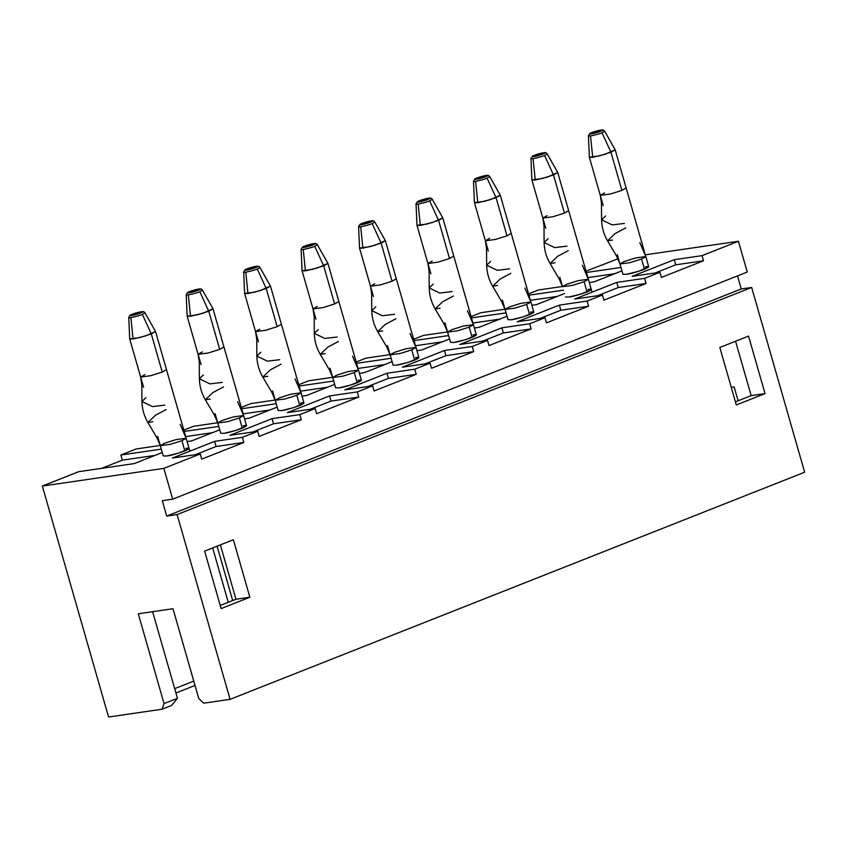 <?xml version="1.0" encoding="UTF-8"?>
<svg xmlns="http://www.w3.org/2000/svg" width="847" height="847" viewBox="0 0 847 847"><rect width="100%" height="100%" fill="white"/><g stroke="black" fill="none" stroke-linecap="round" stroke-linejoin="round"><path stroke-width="1.27" d="M162.285 452.52L134.281 463.584L78.739 471.673L42.35 486.051L163.863 468.37L200.252 453.981L172.47 458.026L214.609 441.372L242.38 437.327L257.7 431.271L229.929 435.316L272.067 418.662L299.838 414.617L315.158 408.561L287.387 412.605L329.525 395.951L357.296 391.907L372.616 385.851L344.845 389.895L386.973 373.241L414.755 369.197L430.075 363.141L402.304 367.185L444.431 350.531L472.213 346.487L487.533 340.43L459.752 344.475L501.89 327.821L529.661 323.776L544.981 317.72L517.21 321.765L559.348 305.111L587.119 301.066L602.439 295.01L574.668 299.055L616.807 282.4L644.578 278.356L659.898 272.3L632.127 276.344L674.254 259.69L702.036 255.646L738.425 241.268L645.308 254.82L738.425 241.268L702.036 255.646L703.508 260.781L661.369 277.435L659.898 272.3L644.578 278.356L646.049 283.491L603.911 300.145L602.439 295.01L587.119 301.066L588.591 306.201L546.453 322.855L544.981 317.72L529.661 323.776L531.133 328.911L489.005 345.565L487.533 340.43L472.213 346.487L473.685 351.621L431.547 368.276L430.075 363.141L414.755 369.197L416.226 374.332L374.088 390.986L372.616 385.851L357.296 391.907L358.768 397.042L316.63 413.696L315.158 408.561L299.838 414.617L301.31 419.752L259.171 436.406L257.7 431.271L242.38 437.327L243.851 442.462L201.724 459.116L200.252 453.981L163.863 468.37L172.693 499.169L747.255 272.056L738.425 241.268L747.255 272.056L172.693 499.169L163.863 468.37L42.35 486.051L78.739 471.673L134.281 463.584L162.285 452.52M618.003 258.79L586.018 271.156L618.003 258.79M586.399 272.48L620.967 267.451L586.399 272.48M621.942 270.839L593.938 281.903L589.3 282.58L593.938 281.903L621.942 270.839M562.461 286.487L538.385 289.992L528.56 293.867L538.385 289.992L562.461 286.487M528.941 295.19L563.509 290.161L528.941 295.19M564.483 293.549L536.479 304.613L531.842 305.291L536.479 304.613L564.483 293.549M505.003 309.197L480.937 312.702L471.112 316.577L480.937 312.702L505.003 309.197M471.483 317.9L506.051 312.871L471.483 317.9M507.025 316.259L479.021 327.323L474.384 328.001L479.021 327.323L507.025 316.259M447.544 331.908L423.479 335.412L413.654 339.287L423.479 335.412L447.544 331.908M414.035 340.61L448.603 335.581L414.035 340.61M449.566 338.969L421.562 350.033L416.925 350.711L421.562 350.033L449.566 338.969M390.086 354.618L366.02 358.122L356.195 362.008L366.02 358.122L390.086 354.618M356.576 363.321L391.145 358.292L356.576 363.321M392.108 361.68L364.115 372.744L359.467 373.421L364.115 372.744L392.108 361.68M332.627 377.328L308.562 380.832L298.737 384.718L308.562 380.832L332.627 377.328M299.118 386.031L333.686 381.002L299.118 386.031M334.66 384.39L306.656 395.454L302.019 396.131L306.656 395.454L334.66 384.39M275.18 400.038L251.104 403.543L241.279 407.428L251.104 403.543L275.18 400.038M241.66 408.741L276.228 403.712L241.66 408.741M277.202 407.1L249.198 418.164L244.561 418.842L249.198 418.164L277.202 407.1M217.721 422.748L193.656 426.253L183.831 430.138L193.656 426.253L217.721 422.748M184.201 431.451L218.77 426.422L184.201 431.451M219.744 429.81L191.74 440.874L187.102 441.552L191.74 440.874L219.744 429.81M160.263 445.458L136.198 448.963L120.877 455.019L161.322 449.132L120.877 455.019L136.198 448.963L160.263 445.458M243.216 425.734C247.864 424.919 247.568 425.755 242.316 428.254C233.708 431.239 227.621 432.923 224.063 433.304L236.355 430.318L246.562 425.808L243.216 425.734M358.133 380.314C362.781 379.498 362.474 380.335 357.233 382.833C348.625 385.819 342.537 387.503 338.98 387.884L351.272 384.898L361.468 380.388L358.133 380.314M473.039 334.893C477.687 334.078 477.39 334.914 472.139 337.413C463.531 340.399 457.444 342.082 453.886 342.463L466.178 339.478L476.385 334.967L473.039 334.893M587.956 289.473C592.604 288.658 592.307 289.494 587.056 291.993C578.448 294.978 572.36 296.662 568.803 297.043L581.095 294.057L591.291 289.547L587.956 289.473M645.414 266.763C650.062 265.947 649.755 266.784 644.514 269.282C635.906 272.268 629.819 273.952 626.261 274.333L638.553 271.347L648.749 266.837L645.414 266.763M530.497 312.183C535.145 311.368 534.849 312.204 529.597 314.703C520.99 317.689 514.902 319.372 511.344 319.753L523.637 316.767L533.843 312.257L530.497 312.183M415.581 357.603C420.228 356.788 419.932 357.625 414.691 360.123C406.073 363.109 399.996 364.792 396.428 365.173L408.73 362.188L418.926 357.678L415.581 357.603M300.674 403.024C305.322 402.209 305.026 403.045 299.774 405.544C291.167 408.529 285.079 410.213 281.522 410.594L293.814 407.608L304.009 403.098L300.674 403.024M185.758 448.444C190.406 447.629 190.109 448.476 184.858 450.964C176.25 453.95 170.162 455.633 166.605 456.014L178.897 453.029L189.103 448.529L185.758 448.444M101.619 468.338L122.349 460.154L120.877 455.019L122.349 460.154L101.619 468.338M159.077 445.628L160.189 445.194L159.077 445.628M216.536 422.918L217.637 422.484L216.536 422.918M273.994 400.208L275.095 399.773L273.994 400.208M331.452 377.497L332.553 377.063L331.452 377.497M388.9 354.787L390.012 354.353L388.9 354.787M446.358 332.077L447.47 331.643L446.358 332.077M503.817 309.367L504.918 308.933L503.817 309.367M561.275 286.657L562.376 286.222L561.275 286.657M108.575 717.017L42.35 486.051L108.575 717.017L162.042 709.235L164.043 703.603L138.283 613.779L173 608.728L198.759 698.542L203.704 703.179L230.088 699.336L804.65 472.224L751.67 287.461L177.108 514.563L230.088 699.336L177.108 514.563L166.69 516.077L162.275 500.683L172.693 499.169L162.275 500.683L166.69 516.077L177.108 514.563L751.67 287.461L804.65 472.224L230.088 699.336L203.704 703.179L198.759 698.542L173 608.728L138.283 613.779L164.043 703.603L177.447 698.299L152.619 611.693L177.447 698.299L164.043 703.603L162.042 709.235L108.575 717.017M748.557 336.111L765.042 393.601L736.318 404.951L719.834 347.471L748.557 336.111L719.834 347.471L736.318 404.951L765.042 393.601L751.162 395.623L735.567 341.246L751.162 395.623L735.418 401.838L751.162 395.623L765.042 393.601L748.557 336.111M204.646 551.111L233.37 539.751L249.854 597.23L221.131 608.591L204.646 551.111L221.131 608.591L249.854 597.23L233.37 539.751L204.646 551.111M737.504 275.91L741.252 288.975L751.67 287.461L741.252 288.975L166.69 516.077L741.252 288.975L737.504 275.91M220.231 605.478L235.964 599.253L220.379 544.886L235.964 599.253L249.854 597.23L235.964 599.253L220.231 605.478M171.623 705.456L162.042 709.235L171.623 705.456L177.447 698.299L171.623 705.456M195.011 685.456L175.932 693.005L195.011 685.456M734.158 386.92L738.129 400.769L734.158 386.92L731.268 387.344L734.158 386.92M174.683 688.643L193.762 681.104L174.683 688.643M617.855 256.577L616.669 256.27L619.972 263.978L630.052 262.644L641.571 259.013L630.052 262.644L619.972 263.978L622.916 274.248L626.261 274.333M703.508 260.781L702.036 255.646L674.254 259.69L675.726 264.825L703.508 260.781L675.726 264.825L655.006 273.009L675.726 264.825L674.254 259.69L632.127 276.344L659.898 272.3L661.369 277.435L703.508 260.781M614.657 273.708L587.871 277.615L614.657 273.708M565.457 296.958L568.803 297.043M646.049 283.491L644.578 278.356L616.807 282.4L618.278 287.535L646.049 283.491L618.278 287.535L597.548 295.719L618.278 287.535L616.807 282.4L574.668 299.055L602.439 295.01L603.911 300.145L646.049 283.491M557.199 296.418L530.413 300.325L557.199 296.418M502.938 301.998L501.752 301.691L505.056 309.399L515.135 308.064L526.654 304.433L515.135 308.064L505.056 309.399L507.999 319.668L511.344 319.753M588.591 306.201L587.119 301.066L559.348 305.111L560.82 310.246L588.591 306.201L560.82 310.246L540.1 318.43L560.82 310.246L559.348 305.111L517.21 321.765L544.981 317.72L546.453 322.855L588.591 306.201M499.751 319.128L472.954 323.035L499.751 319.128M445.48 324.708L444.294 324.401L447.608 332.109L457.687 330.775L469.196 327.143L457.687 330.775L447.608 332.109L450.551 342.379L453.886 342.463M531.133 328.911L529.661 323.776L501.89 327.821L503.362 332.956L531.133 328.911L503.362 332.956L482.642 341.14L503.362 332.956L501.89 327.821L459.752 344.475L487.533 340.43L489.005 345.565L531.133 328.911M442.293 341.839L415.506 345.745L442.293 341.839M388.021 347.418L386.835 347.111L390.149 354.829L400.229 353.485L411.748 349.853L400.229 353.485L390.149 354.829L393.093 365.089L396.428 365.173M473.685 351.621L472.213 346.487L444.431 350.531L445.903 355.666L473.685 351.621L445.903 355.666L425.183 363.85L445.903 355.666L444.431 350.531L402.304 367.185L430.075 363.141L431.547 368.276L473.685 351.621M384.834 364.549L358.048 368.456L384.834 364.549M330.574 370.128L329.388 369.821L332.691 377.54L342.77 376.195L354.29 372.564L342.77 376.195L332.691 377.54L335.634 387.799L338.98 387.884M416.226 374.332L414.755 369.197L386.973 373.241L388.445 378.376L416.226 374.332L388.445 378.376L367.725 386.571L388.445 378.376L386.973 373.241L344.845 389.895L372.616 385.851L374.088 390.986L416.226 374.332M327.376 387.27L300.59 391.166L327.376 387.27M273.115 392.839L271.929 392.532L275.233 400.25L285.312 398.905L296.831 395.274L285.312 398.905L275.233 400.25L278.176 410.509L281.522 410.594M358.768 397.042L357.296 391.907L329.525 395.951L330.997 401.086L358.768 397.042L330.997 401.086L310.267 409.281L330.997 401.086L329.525 395.951L287.387 412.605L315.158 408.561L316.63 413.696L358.768 397.042M269.918 409.98L243.131 413.876L269.918 409.98M210.3 399.022L205.345 399.784L214.471 415.242L217.774 422.96L227.854 421.626L239.373 417.984L227.854 421.626L217.774 422.96L220.728 433.219L224.063 433.304M301.31 419.752L299.838 414.617L272.067 418.662L273.539 423.796L301.31 419.752L273.539 423.796L252.819 431.991L273.539 423.796L272.067 418.662L229.929 435.316L257.7 431.271L259.171 436.406L301.31 419.752M212.47 432.69L185.673 436.586L212.47 432.69M157.648 436.332L163.27 455.93L166.605 456.014M243.851 442.462L242.38 437.327L214.609 441.372L216.08 446.507L243.851 442.462L216.08 446.507L195.361 454.701L216.08 446.507L214.609 441.372L172.47 458.026L200.252 453.981L201.724 459.116L243.851 442.462M155.012 455.4L122.349 460.154L155.012 455.4M600.629 130.173C597.368 130.247 585.065 135.107 591.566 133.752C594.827 133.688 607.13 128.829 600.629 130.173C607.13 128.829 594.827 133.688 591.566 133.752C585.065 135.107 597.368 130.247 600.629 130.173L600.629 130.173M619.972 263.978L624.207 261.543L635.726 257.911L645.806 256.577L641.571 259.013L645.806 256.577L648.749 266.837L615.197 149.813L604.991 154.323L592.699 157.309L605.023 154.313L615.197 149.813L610.952 152.248L599.432 155.88L589.353 157.214L592.699 157.309L589.364 157.224L600.301 195.361L610.38 194.027L621.889 190.395L626.134 187.949L621.889 190.395L610.952 152.248L621.889 190.395L610.38 194.027L600.301 195.361L604.536 192.925M600.301 195.361L601.465 203.015L602.048 201.459M624.44 223.428L612.116 224.9L601.582 219.797L605.594 215.964M612.497 240.04L607.543 240.813L616.669 256.27M625.732 227.917L615.038 233.613L607.543 240.813C603.731 234.291 601.741 227.292 601.582 219.797L601.465 203.015M641.571 259.013L644.514 269.282L641.571 259.013M602.005 132.746C598.321 134.44 586.706 137.045 588.421 135.785C586.706 137.045 598.321 134.44 602.005 132.746L610.952 152.248L615.176 149.76L604.663 131.19L602.005 132.746L604.663 131.19C603.975 129.993 602.725 129.633 600.915 130.099L589.713 133.614L588.421 135.816L589.353 157.171L599.253 155.922L610.952 152.248L602.005 132.746M543.181 152.884C539.91 152.958 527.607 157.817 534.108 156.473C537.369 156.399 549.671 151.539 543.181 152.884C549.671 151.539 537.369 156.399 534.108 156.473C527.607 157.817 539.91 152.958 543.181 152.884L543.181 152.884M560.396 279.288L559.211 278.981L562.514 286.688L566.759 284.253L578.268 280.622L588.347 279.288L584.112 281.723L572.593 285.354L562.514 286.688L572.593 285.354L584.112 281.723L588.347 279.288L592.053 292.183L557.739 172.523L547.543 177.034L535.24 180.019L547.564 177.023L557.739 172.523L553.493 174.958L541.985 178.59L531.905 179.924L535.24 180.019L531.905 179.935L542.842 218.071L552.922 216.737L564.441 213.105L568.676 210.659L564.441 213.105L553.493 174.958L564.441 213.105L552.922 216.737L542.842 218.071L547.077 215.636M542.842 218.071L544.007 225.726L544.589 224.169M566.992 246.138L554.658 247.61L544.123 242.507L548.136 238.674M555.039 262.761L550.084 263.523L559.211 278.981M568.273 250.627L557.58 256.323L550.084 263.523C546.273 257.001 544.282 250.003 544.123 242.507L544.007 225.726M584.112 281.723L587.056 291.993L584.112 281.723M544.557 155.456C540.862 157.15 529.259 159.755 530.974 158.495C529.259 159.755 540.862 157.15 544.557 155.456L553.493 174.958L557.718 172.481L547.215 153.9L544.557 155.456L547.215 153.9C546.516 152.704 545.267 152.344 543.456 152.809L532.255 156.324L530.963 158.527L531.895 179.882L541.805 178.632L553.493 174.958L544.557 155.456M485.723 175.594C482.451 175.668 470.159 180.527 476.649 179.183C479.921 179.109 492.213 174.249 485.723 175.594C492.213 174.249 479.921 179.109 476.649 179.183C470.159 180.527 482.451 175.668 485.723 175.594L485.723 175.594M505.056 309.399L509.301 306.963L520.82 303.332L530.9 301.998L526.654 304.433L530.9 301.998L533.843 312.257L500.281 195.234L496.046 197.669L484.526 201.3L474.447 202.634L477.793 202.729L474.447 202.645L485.384 240.781L495.463 239.447L506.982 235.815L511.217 233.37L506.982 235.815L496.046 197.669L506.982 235.815L495.463 239.447L485.384 240.781L489.619 238.346M485.384 240.781L486.549 248.436L487.131 246.879M509.534 268.848L497.2 270.32L486.665 265.217L490.678 261.384M497.581 285.471L492.626 286.233L501.752 301.691M510.815 273.337L500.132 279.044L492.626 286.233C488.814 279.711 486.824 272.713 486.665 265.217L486.549 248.436M526.654 304.433L529.597 314.703L526.654 304.433M489.735 176.589L487.099 178.166C483.404 179.86 471.8 182.465 473.515 181.205C471.8 182.465 483.404 179.86 487.099 178.166L496.046 197.669L500.259 195.191L490.286 199.68L477.793 202.729L475.612 181.343L477.793 202.729L490.085 199.744L500.281 195.234L511.217 233.37M489.757 176.61C489.058 175.414 487.808 175.054 485.998 175.52L474.807 179.035L473.505 181.237L474.436 202.592L484.346 201.342L496.046 197.669L487.099 178.166L489.757 176.61L500.259 195.191M428.264 198.304C424.993 198.378 412.701 203.238 419.191 201.893C422.462 201.819 434.755 196.959 428.264 198.304C434.755 196.959 422.462 201.819 419.191 201.893C412.701 203.238 424.993 198.378 428.264 198.304L428.264 198.304M447.608 332.109L451.843 329.674L463.362 326.042L473.441 324.708L469.196 327.143L473.441 324.708L476.385 334.967L442.822 217.944L432.626 222.454L420.334 225.44L432.658 222.443L442.822 217.944L438.587 220.379L427.068 224.01L416.989 225.344L420.334 225.44L416.989 225.355L427.926 263.491L438.005 262.157L449.524 258.526L453.759 256.08L449.524 258.526L438.587 220.379L449.524 258.526L438.005 262.157L427.926 263.491L432.161 261.056M452.076 291.559L439.752 293.041L429.217 287.927L433.219 284.105M440.122 308.181L435.167 308.943L444.294 324.401M453.367 296.048L442.674 301.754L435.167 308.943C431.356 302.421 429.376 295.423 429.217 287.927L429.09 271.146L427.926 263.491M469.196 327.143L472.139 337.413L469.196 327.143M429.641 200.877C425.956 202.571 414.342 205.175 416.057 203.915C414.342 205.175 425.956 202.571 429.641 200.877L438.587 220.379L442.801 217.901L432.298 199.32L429.641 200.877L432.298 199.32C431.61 198.124 430.35 197.764 428.54 198.23L417.349 201.745L416.046 203.947L416.978 225.302L426.888 224.053L438.587 220.379L429.641 200.877M370.806 221.014C367.534 221.088 355.242 225.948 361.733 224.603C365.004 224.529 377.296 219.669 370.806 221.014C377.296 219.669 365.004 224.529 361.733 224.603C355.242 225.948 367.534 221.088 370.806 221.014L370.806 221.014M390.149 354.829L394.384 352.384L405.904 348.752L415.983 347.418L411.748 349.853L415.983 347.418L418.926 357.678L385.374 240.664L375.168 245.164L362.876 248.15L375.2 245.154L385.364 240.654L381.129 243.089L369.61 246.721L359.53 248.055L362.876 248.15L359.541 248.065L370.467 286.201L380.547 284.867L392.066 281.236L396.301 278.801L392.066 281.236L381.129 243.089L392.066 281.236L380.547 284.867L370.467 286.201L374.713 283.766M394.617 314.269L382.293 315.751L371.759 310.637L375.772 306.815M382.675 330.891L377.72 331.653L386.835 347.111M395.909 318.758L385.216 324.465L377.72 331.653C373.898 325.132 371.918 318.133 371.759 310.637L371.642 293.867L370.467 286.201M411.748 349.853L414.691 360.123L411.748 349.853M372.182 223.587C368.498 225.281 356.883 227.885 358.599 226.625C356.883 227.885 368.498 225.281 372.182 223.587L381.129 243.089L385.353 240.612L374.84 222.03L372.182 223.587L374.84 222.03C374.152 220.834 372.892 220.474 371.081 220.94L359.89 224.455L358.588 226.657L359.53 248.012L369.43 246.763L381.129 243.089L372.182 223.587M313.348 243.724C310.087 243.798 297.784 248.658 304.285 247.313C307.546 247.239 319.848 242.38 313.348 243.724C319.848 242.38 307.546 247.239 304.285 247.313C297.784 248.658 310.087 243.798 313.348 243.724L313.348 243.724M332.691 377.54L336.926 375.094L348.445 371.462L358.525 370.128L354.29 372.564L358.525 370.128L361.468 380.388L327.916 263.375L317.71 267.874L305.418 270.86L317.741 267.864L327.916 263.364L323.67 265.799L312.151 269.431L302.072 270.765L305.418 270.86L302.083 270.775L313.019 308.911L323.099 307.577L334.607 303.946L338.853 301.511L334.607 303.946L323.67 265.799L334.607 303.946L323.099 307.577L313.019 308.911L317.254 306.476M337.159 336.979L324.835 338.461L314.301 333.347L318.313 329.525M325.216 353.601L320.261 354.364L329.388 369.821M338.451 341.468L327.757 347.175L320.261 354.364C316.45 347.852 314.459 340.843 314.301 333.347L314.184 316.577L313.019 308.911M354.29 372.564L357.233 382.833L354.29 372.564M314.735 246.297C311.04 247.991 299.425 250.596 301.14 249.336C299.425 250.596 311.04 247.991 314.735 246.297L323.67 265.799L327.895 263.322L317.381 244.741L314.735 246.297L317.381 244.741C316.693 243.544 315.444 243.184 313.634 243.65L302.432 247.165L301.14 249.367L302.072 270.722L311.971 269.473L323.67 265.799L314.735 246.297M255.9 266.434C252.628 266.509 240.326 271.368 246.826 270.024C250.087 269.949 262.39 265.09 255.9 266.434C262.39 265.09 250.087 269.949 246.826 270.024C240.326 271.368 252.628 266.509 255.9 266.434L255.9 266.434M275.233 400.25L279.478 397.804L290.987 394.173L301.066 392.839L296.831 395.274L301.066 392.839L304.009 403.098L270.458 286.085L260.262 290.585L247.959 293.57L260.283 290.574L270.458 286.074L266.212 288.509L254.703 292.141L244.624 293.475L247.959 293.57L244.624 293.486L255.561 331.622L265.64 330.288L277.16 326.656L281.395 324.221L277.16 326.656L266.212 288.509L277.16 326.656L265.64 330.288L255.561 331.622L259.796 329.187M279.711 359.689L267.377 361.171L256.842 356.058L260.855 352.236M267.758 376.312L262.803 377.074L271.929 392.532M280.992 364.178L270.299 369.885L262.803 377.074C258.991 370.562 257.001 363.554 256.842 356.058L256.726 339.287L255.561 331.622M296.831 395.274L299.774 405.544L296.831 395.274M257.276 269.007C253.581 270.701 241.977 273.306 243.692 272.056C241.977 273.306 253.581 270.701 257.276 269.007L266.212 288.509L270.437 286.032L259.934 267.451L257.276 269.007L259.934 267.451C259.235 266.254 257.986 265.894 256.175 266.36L244.974 269.875L243.682 272.078L244.614 293.433L254.524 292.183L266.212 288.509L257.276 269.007M198.442 289.145C195.17 289.219 182.878 294.078 189.368 292.734C192.64 292.66 204.932 287.8 198.442 289.145C204.932 287.8 192.64 292.66 189.368 292.734C182.878 294.078 195.17 289.219 198.442 289.145L198.442 289.145M217.774 422.96L222.02 420.514L233.539 416.883L243.618 415.549L239.373 417.984L243.618 415.549L246.562 425.808L212.999 308.795L202.804 313.295L190.511 316.28L202.835 313.284L212.999 308.784L208.764 311.22L197.245 314.851L187.166 316.185L190.511 316.28L187.166 316.196L198.103 354.332L208.182 352.998L219.701 349.366L223.936 346.931L219.701 349.366L208.764 311.22L219.701 349.366L208.182 352.998L198.103 354.332L202.338 351.897M198.103 354.332L199.267 361.997L199.85 360.43M222.253 382.399L209.918 383.882L199.384 378.768L203.396 374.946M223.534 386.888L212.851 392.595L205.345 399.784C201.533 393.273 199.543 386.264 199.384 378.768L199.267 361.997M239.373 417.984L242.316 428.254L239.373 417.984M199.818 291.717C196.123 293.411 184.519 296.016 186.234 294.767C184.519 296.016 196.123 293.411 199.818 291.717L208.764 311.22L212.978 308.742L202.475 290.161L199.818 291.717L202.475 290.161C201.777 288.965 200.527 288.605 198.717 289.071L187.526 292.586L186.224 294.788L187.155 316.143L197.065 314.893L208.764 311.22L199.818 291.717M140.983 311.855C137.712 311.929 125.42 316.789 131.91 315.444C135.181 315.37 147.473 310.51 140.983 311.855C147.473 310.51 135.181 315.37 131.91 315.444C125.42 316.789 137.712 311.929 140.983 311.855L140.983 311.855M189.103 448.529L155.541 331.505L145.345 336.005L133.053 338.991L145.377 335.994L155.541 331.495L151.306 333.93L139.787 337.561L129.707 338.895L133.053 338.991L129.707 338.906L140.644 377.042L150.724 375.708L162.243 372.077L166.478 369.641L162.243 372.077L151.306 333.93L162.243 372.077L150.724 375.708L140.644 377.042L144.879 374.607M164.794 405.11L152.471 406.592L141.936 401.478L145.938 397.656M152.841 421.732L147.886 422.494L157.013 437.952L160.327 445.67L170.406 444.336L181.914 440.694L186.16 438.259L181.914 440.694L184.858 450.964L181.914 440.694L170.406 444.336L160.327 445.67L164.562 443.225L176.081 439.593L186.16 438.259L180.157 424.294M166.086 409.599L155.393 415.305L147.886 422.494C144.075 415.983 142.095 408.974 141.936 401.478L141.809 384.707L140.644 377.042M158.198 438.27L157.013 437.952M212.671 547.935L228.256 602.302L212.671 547.935M142.36 314.428C138.675 316.122 127.061 318.726 128.776 317.477C127.061 318.726 138.675 316.122 142.36 314.428L151.306 333.93L155.52 331.452L145.017 312.871L142.36 314.428L145.017 312.871C144.329 311.675 143.069 311.315 141.258 311.781L130.067 315.296L128.765 317.498L129.697 338.853L139.607 337.604L151.306 333.93L142.36 314.428M600.205 131.37C607.045 129.03 595.907 130.65 591.989 132.566C585.15 134.906 596.288 133.286 600.205 131.37C596.288 133.286 585.15 134.906 591.989 132.566C595.907 130.65 607.045 129.03 600.205 131.37M590.528 135.922L592.699 157.309L590.528 135.922M542.747 154.08C549.597 151.74 538.448 153.36 534.531 155.276C527.692 157.616 538.83 155.996 542.747 154.08C538.83 155.996 527.692 157.616 534.531 155.276C538.448 153.36 549.597 151.74 542.747 154.08M533.07 158.633L535.24 180.019L533.07 158.633M485.289 176.79C492.139 174.45 481.001 176.07 477.073 177.986C470.233 180.326 481.371 178.706 485.289 176.79C481.371 178.706 470.233 180.326 477.073 177.986C481.001 176.07 492.139 174.45 485.289 176.79M427.841 199.5C434.68 197.16 423.542 198.78 419.614 200.697C412.775 203.036 423.913 201.417 427.841 199.5C423.913 201.417 412.775 203.036 419.614 200.697C423.542 198.78 434.68 197.16 427.841 199.5M418.153 204.053L420.334 225.44L418.153 204.053M370.383 222.21C377.222 219.871 366.084 221.49 362.167 223.407C355.317 225.747 366.455 224.127 370.383 222.21C366.455 224.127 355.317 225.747 362.167 223.407C366.084 221.49 377.222 219.871 370.383 222.21M360.695 226.763L362.876 248.15L360.695 226.763M312.924 244.921C319.764 242.581 308.626 244.201 304.708 246.117C297.869 248.457 309.007 246.837 312.924 244.921C309.007 246.837 297.869 248.457 304.708 246.117C308.626 244.201 319.764 242.581 312.924 244.921M303.247 249.473L305.418 270.86L303.247 249.473M255.466 267.631C262.316 265.291 251.167 266.911 247.25 268.827C240.41 271.167 251.548 269.547 255.466 267.631C251.548 269.547 240.41 271.167 247.25 268.827C251.167 266.911 262.316 265.291 255.466 267.631M245.789 272.183L247.959 293.57L245.789 272.183M198.007 290.341C204.858 288.001 193.719 289.621 189.792 291.537C182.952 293.877 194.09 292.257 198.007 290.341C194.09 292.257 182.952 293.877 189.792 291.537C193.719 289.621 204.858 288.001 198.007 290.341M188.33 294.894L190.511 316.28L188.33 294.894M140.56 313.051C147.399 310.711 136.261 312.331 132.333 314.248C125.494 316.587 136.632 314.968 140.56 313.051C136.632 314.968 125.494 316.587 132.333 314.248C136.261 312.331 147.399 310.711 140.56 313.051M130.872 317.604L133.053 338.991L130.872 317.604M615.187 149.803L626.134 187.949M645.806 256.577L639.813 242.613M557.739 172.513L568.676 210.659M588.347 279.288L582.355 265.323M559.835 277.361L562.514 286.688M530.9 301.998L524.896 288.033M442.822 217.933L453.759 256.08M473.441 324.708L467.438 310.743M385.364 240.643L396.301 278.801M415.983 347.418L409.99 333.453M327.905 263.353L338.853 301.511M358.525 370.128L352.532 356.163M270.458 286.064L281.395 324.221M301.066 392.839L295.074 378.874M212.999 308.774L223.936 346.931M243.618 415.549L237.615 401.584M155.541 331.484L166.478 369.641M186.16 438.259L189.855 451.155M217.107 546.177L232.692 600.555L217.107 546.177M622.916 274.248L617.294 254.64M603.244 205.641L589.364 157.224M545.786 228.351L531.905 179.935M507.999 319.668L502.387 300.071M488.327 251.061L474.447 202.645M450.551 342.379L444.929 322.781M430.869 273.772L416.989 225.355M393.093 365.089L387.471 345.491M373.421 296.482L359.541 248.065M335.634 387.799L330.012 368.201M315.963 319.192L302.083 270.775M278.176 410.509L272.554 390.912M258.504 341.902L244.624 293.486M220.728 433.219L215.106 413.622M201.046 364.612L187.166 316.196M143.598 387.323L129.707 338.906"/></g></svg>
